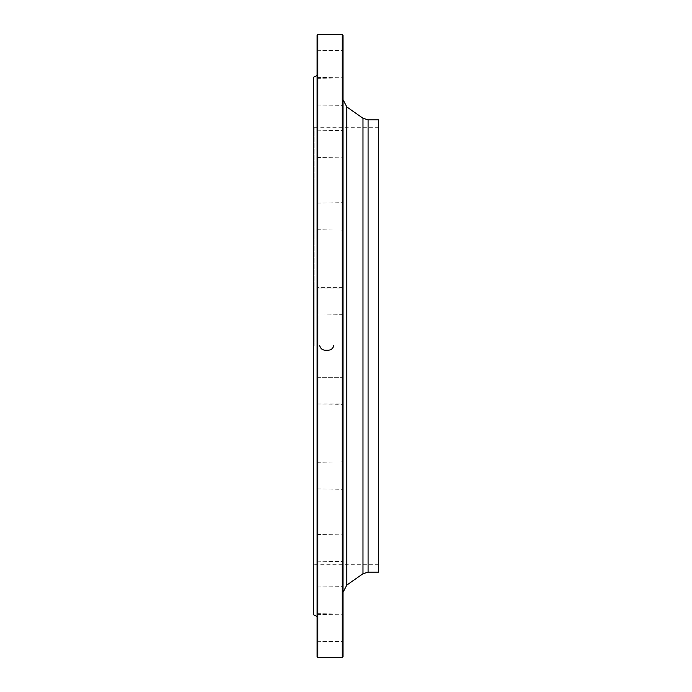 <?xml version="1.0" encoding="UTF-8"?>
<svg xmlns="http://www.w3.org/2000/svg" width="692" height="692" viewBox="0 0 692 692"><rect width="100%" height="100%" fill="white"/><g stroke="black" fill="none" stroke-linecap="round" stroke-linejoin="round"><path stroke-width="0.52" stroke-dasharray="3.46 2.59" d="M342.289 34.6L342.289 657.4M317.827 657.4L317.827 34.6M314.116 346L314.116 127.276L314.116 346M378.619 346L378.619 127.276L378.619 346M313.381 346L313.381 565.459L313.381 346M313.381 77.236L313.381 614.764M317.083 35.344L317.083 656.656M317.083 59.823L317.083 77.781L317.083 59.823M317.083 83.602L317.083 105.374L317.083 83.602M317.083 133.063L317.083 157.871L317.083 133.063M317.083 203.362L317.083 230.125L317.083 203.362M317.083 287.63L317.083 315.059L317.083 287.63L317.083 315.059L317.083 287.63L317.455 314.696L317.455 288.002L317.455 314.696L317.455 288.002L342.661 288.002L342.661 314.696L343.033 287.63L343.033 315.059L343.033 287.63L343.033 315.059L343.033 287.63L317.083 287.63M317.083 377.607L317.083 404.37L317.083 377.607M317.083 464.496L317.083 489.305L317.083 464.496M317.083 539.777L317.083 561.558L317.083 539.777M317.083 596.097L317.083 614.055L317.083 596.097M317.083 627.938L317.083 614.219L317.083 627.938M317.083 632.177L317.083 614.219L317.083 632.177M317.083 608.398L317.083 586.626L317.083 608.398M317.083 558.937L317.083 534.129L317.083 558.937M317.083 488.638L317.083 461.875L317.083 488.638M317.083 404.37L317.083 376.941L317.083 404.37L317.455 377.304L317.455 403.998L342.661 403.998L343.033 376.941L343.033 404.37L343.033 376.941L343.033 404.37L343.033 376.941L343.033 404.37L317.455 403.998L317.455 377.304L317.083 404.37M317.083 227.504L317.083 202.695L317.083 227.504M317.083 152.223L317.083 130.442L317.083 152.223M317.083 95.903L317.083 77.945L317.083 95.903M317.083 64.062L317.083 77.781L317.083 64.062M343.033 68.3L343.033 50.352L343.033 68.3M343.033 99.726L343.033 77.945L343.033 99.726M343.033 155.25L343.033 130.442L343.033 155.25M343.033 229.45L343.033 202.695L343.033 229.45M343.033 486.692L343.033 461.875L343.033 486.692M343.033 555.91L343.033 534.129L343.033 555.91M343.033 604.574L343.033 586.626L343.033 604.574M343.033 627.938L343.033 614.219L343.033 627.938M343.033 623.7L343.033 641.648L343.033 623.7M343.033 592.274L343.033 614.055L343.033 592.274M343.033 536.75L343.033 561.558L343.033 536.75M343.033 462.55L343.033 489.305L343.033 462.55M343.033 205.308L343.033 230.125L343.033 205.308M343.033 136.09L343.033 157.871L343.033 136.09M343.033 87.426L343.033 105.374L343.033 87.426M343.033 64.062L343.033 77.781L343.033 64.062M343.033 346L343.033 99.665L343.033 346M343.033 656.656L343.033 35.344M378.619 119.863L378.619 572.137M317.455 64.062L317.455 50.715L317.455 64.062M342.661 64.062L342.661 50.715L342.661 64.062M317.455 95.79L317.455 78.317L317.455 95.79M342.661 87.538L342.661 105.011L342.661 87.538M317.455 151.998L317.455 130.814L317.455 151.998M342.661 136.315L342.661 157.499L342.661 136.315M317.455 227.21L317.455 203.059L317.455 227.21M342.661 205.611L342.661 229.753L342.661 205.611M317.455 488.284L317.455 462.247L317.455 488.284M342.661 462.896L342.661 488.941L342.661 462.896M317.455 558.643L317.455 534.501L317.455 558.643M342.661 537.044L342.661 561.186L342.661 537.044M317.455 608.182L317.455 586.989L317.455 608.182M342.661 592.49L342.661 613.683L342.661 592.49M317.455 632.056L317.455 614.591L317.455 632.056M342.661 623.812L342.661 641.285L342.661 623.812M317.455 627.938L317.455 614.591L317.455 627.938M342.661 627.938L342.661 614.591L342.661 627.938M317.455 596.21L317.455 613.683L317.455 596.21M342.661 604.462L342.661 586.989L342.661 604.462M317.455 540.002L317.455 561.186L317.455 540.002M342.661 555.685L342.661 534.501L342.661 555.685M317.455 464.79L317.455 488.941L317.455 464.79M342.661 486.389L342.661 462.247L342.661 486.389M342.661 314.696L317.083 315.059L342.661 314.696M317.455 203.716L317.455 229.753L317.455 203.716M342.661 229.104L342.661 203.059L342.661 229.104M317.455 133.357L317.455 157.499L317.455 133.357M342.661 154.956L342.661 130.814L342.661 154.956M317.455 83.819L317.455 105.011L317.455 83.819M342.661 99.51L342.661 78.317L342.661 99.51M317.455 59.944L317.455 77.409L317.455 59.944M342.661 68.188L342.661 50.715L342.661 68.188M362.98 118.254L362.98 573.746M346.83 585.051L346.83 106.949M368.083 572.137L368.083 119.863M378.619 127.276L314.116 127.276L313.381 126.541M378.619 564.724L314.116 564.724L313.381 565.459M317.455 77.409L343.033 77.781L317.455 77.409M317.455 50.715L343.033 50.352L317.455 50.715M317.455 78.317L343.033 77.945L317.455 78.317M317.455 105.011L343.033 105.374L317.455 105.011M317.455 130.814L343.033 130.442L317.455 130.814M317.455 157.499L343.033 157.871L317.455 157.499M317.455 203.059L343.033 202.695L317.455 203.059M317.455 229.753L343.033 230.125L317.455 229.753M317.455 377.304L342.661 377.304L317.455 377.304M317.455 462.247L343.033 461.875L317.455 462.247M317.455 488.941L343.033 489.305L317.455 488.941M317.455 534.501L343.033 534.129L317.455 534.501M317.455 561.186L343.033 561.558L317.455 561.186M317.455 586.989L343.033 586.626L317.455 586.989M317.455 613.683L343.033 614.055L317.455 613.683M317.455 614.591L343.033 614.219L317.455 614.591M317.455 641.285L343.033 641.648L317.455 641.285"/><path stroke-width="1.04" d="M342.289 346L342.289 34.6L317.827 34.6L317.827 657.4L342.289 657.4L342.289 346M317.083 616.416L313.381 614.764L313.381 77.236L317.083 75.584M317.827 657.4L317.083 656.656L317.083 35.344L317.827 34.6M342.289 34.6L343.033 35.344L343.033 656.656L342.289 657.4M368.083 572.137L378.619 572.137L378.619 119.863L368.083 119.863L368.083 572.137L362.98 573.746L362.98 118.254L346.83 106.949L346.83 585.051L343.033 592.335M333.717 346L333.734 345.585C332.887 348.976 330.551 350.515 326.719 350.195C322.913 350.524 320.578 348.993 319.704 345.585L319.73 346M362.98 573.746L346.83 585.051M368.083 119.863L362.98 118.254M346.83 106.949L343.033 99.665"/></g></svg>
